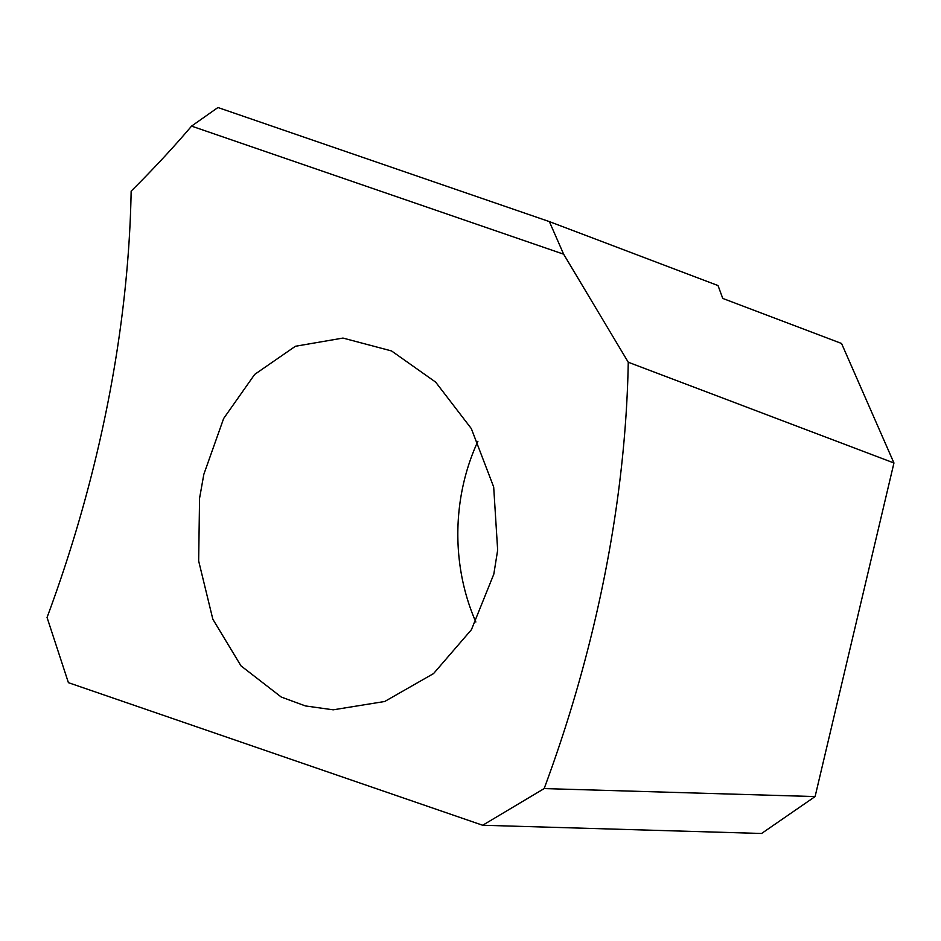 <?xml version="1.0" encoding="UTF-8"?>
<svg xmlns="http://www.w3.org/2000/svg" width="941" height="941" viewBox="0 0 941 941"><rect width="100%" height="100%" fill="white"/><g stroke="black" fill="none" stroke-linecap="round" stroke-linejoin="round"><path stroke-width="1.41" d="M563.635 254.188L191.564 126.106C173.52 147.361 153.383 169.027 131.152 191.117A796.956 450.845 -71 0 1 47.05 617.461L68.399 682.66L482.662 825.257L544.157 788.582L815.094 796.568L893.95 462.984L628.259 362.226L563.635 254.188L549.356 221.594L718.03 285.558L722.759 298.426L841.56 343.477L893.95 462.984M628.259 362.226A796.956 450.845 -71 0 1 544.157 788.582M493.813 574.151L471.417 629.705L433.566 673.568L384.704 701.492L333.185 709.82L305.413 705.926L281.265 697.046L240.99 665.863L212.831 619.213L198.657 560.954L199.563 498.283L203.832 474.335L223.64 418.51L254.67 374.424L295.403 346.264L342.983 338.066L391.55 350.946L435.648 382.117L471.335 428.614L493.684 486.991L497.66 550.144L493.813 574.151M477.91 441.282A185.953 151.007 -88.3 0 0 463.889 481.992A185.953 151.007 -88.3 0 0 475.852 622.001M815.094 796.568L761.575 833.479L482.662 825.257M191.564 126.106L217.947 107.521L549.356 221.594"/></g></svg>
